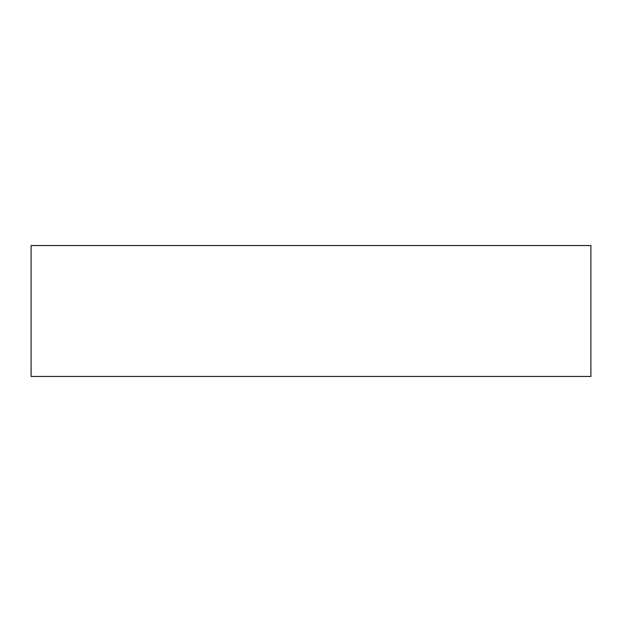 <?xml version="1.0" encoding="UTF-8"?>
<svg xmlns="http://www.w3.org/2000/svg" width="622" height="622" viewBox="0 0 622 622"><rect width="100%" height="100%" fill="white"/><g stroke="black" fill="none" stroke-linecap="round" stroke-linejoin="round"><path stroke-width="0.93" d="M590.9 245.542L31.1 245.542L31.1 376.458L590.9 376.458L590.9 245.542"/></g></svg>
